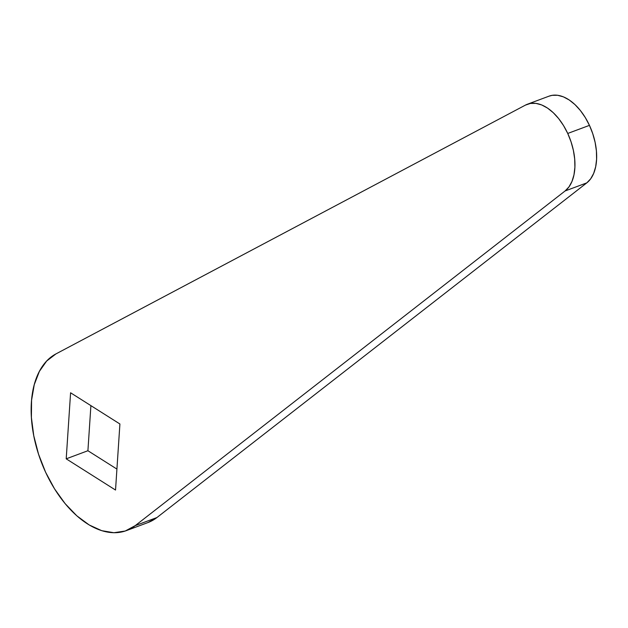<?xml version="1.0" encoding="UTF-8"?>
<svg xmlns="http://www.w3.org/2000/svg" width="628" height="628" viewBox="0 0 628 628"><rect width="100%" height="100%" fill="white"/><g stroke="black" fill="none" stroke-linecap="round" stroke-linejoin="round"><path stroke-width="0.94" d="M147.949 522.567L156.929 517.543L586.795 182.874L590.689 178.792L593.688 173.344L595.682 166.718L596.6 159.174L596.412 150.963L595.116 142.383L592.769 133.748L589.449 125.364A47.61 27.852 -110.5 0 0 549.076 96.147L527.363 104.248A47.61 27.852 69.5 0 1 567.736 133.458L589.449 125.364L585.272 117.53L580.398 110.528L574.997 104.617L569.258 100.001L563.395 96.853L557.617 95.275L552.13 95.338L548.958 96.194M126.338 530.629L148.043 522.527A95.221 55.704 -110.5 0 0 156.929 517.543L135.224 525.636A95.221 55.704 69.5 0 1 126.338 530.629A95.221 55.704 69.5 0 1 42.178 464.273A95.221 55.704 69.5 0 1 55.884 353.941L525.416 105.119L55.884 353.941L46.676 361.022L39.368 371.399L34.257 384.65L31.573 400.24L31.4 417.51L33.763 435.761L38.559 454.248L45.585 472.201L54.565 488.898L65.131 503.64L76.836 515.831L89.207 524.969L101.736 530.676L113.911 532.725L125.223 531.021L135.224 525.636L565.09 190.967L568.984 186.885L571.982 181.437L573.976 174.82L574.895 167.268L574.699 159.057L573.403 150.477L571.056 141.842L567.736 133.458L563.567 125.624L558.692 118.629L553.292 112.718L547.553 108.102L541.689 104.947L535.912 103.377L530.417 103.432L525.416 105.119A47.61 27.852 69.5 0 1 527.363 104.248M66.207 458.833L70.587 392.775L119.909 423.986L115.528 490.044L66.207 458.833L87.912 450.731L90.903 405.633L87.912 450.731L66.207 458.833L115.528 490.044L119.909 423.986L70.587 392.775L66.207 458.833M116.918 469.085L87.912 450.731L116.918 469.085M586.795 182.874A47.61 27.852 -110.5 0 0 589.449 125.364L567.736 133.458A47.61 27.852 69.5 0 1 565.09 190.967L586.795 182.874L156.929 517.543L135.224 525.636L565.09 190.967L586.795 182.874"/></g></svg>
